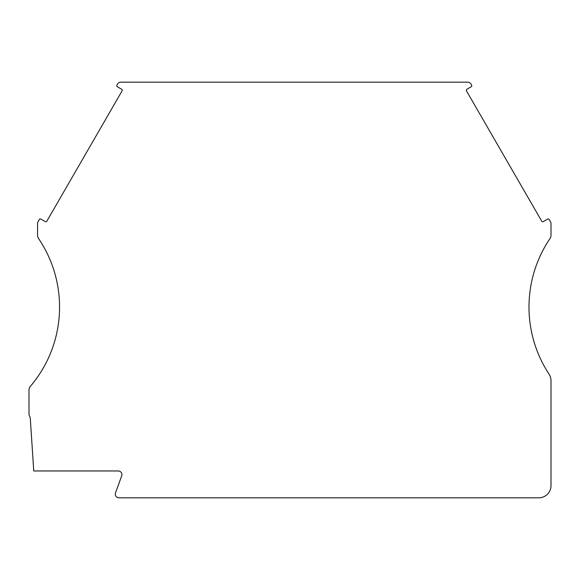 <?xml version="1.0" encoding="UTF-8"?>
<svg xmlns="http://www.w3.org/2000/svg" width="580" height="580" viewBox="0 0 580 580"><rect width="100%" height="100%" fill="white"/><g stroke="black" fill="none" stroke-linecap="round" stroke-linejoin="round"><path stroke-width="0.87" d="M117.385 86.782A1.225 1.225 0 0 1 116.935 85.115L117.573 84.006A3.668 3.668 0 0 1 120.749 82.171L467.806 82.171A3.668 3.668 0 0 1 470.982 84.006L471.62 85.115A1.225 1.225 0 0 1 471.177 86.782L466.936 89.233A1.225 1.225 0 0 0 466.494 90.9L541.676 221.118A1.225 1.225 0 0 0 543.344 221.567L547.578 219.124A1.225 1.225 0 0 1 549.253 219.566L550.507 221.749A3.668 3.668 0 0 1 551 223.583L551 235.19A6.112 6.112 0 0 1 549.949 238.612A122.249 122.249 0 0 0 548.999 374.071A12.223 12.223 0 0 1 551 380.77L551 485.605A12.223 12.223 0 0 1 538.776 497.828L118.944 497.828A3.668 3.668 0 0 1 115.493 492.906L121.691 475.89A3.668 3.668 0 0 0 118.24 470.967L33.763 470.967L30.305 418.716A6.112 6.112 0 0 0 29.493 416.048A3.668 3.668 0 0 1 29 414.214L29 390.195A6.112 6.112 0 0 1 30.457 386.236A122.249 122.249 0 0 0 38.606 238.612A6.112 6.112 0 0 1 37.555 235.19L37.555 223.583A3.668 3.668 0 0 1 38.048 221.749L39.309 219.566A1.225 1.225 0 0 1 40.977 219.124L45.211 221.567A1.225 1.225 0 0 0 46.886 221.118L122.068 90.9A1.225 1.225 0 0 0 121.619 89.233L117.385 86.782"/></g></svg>
